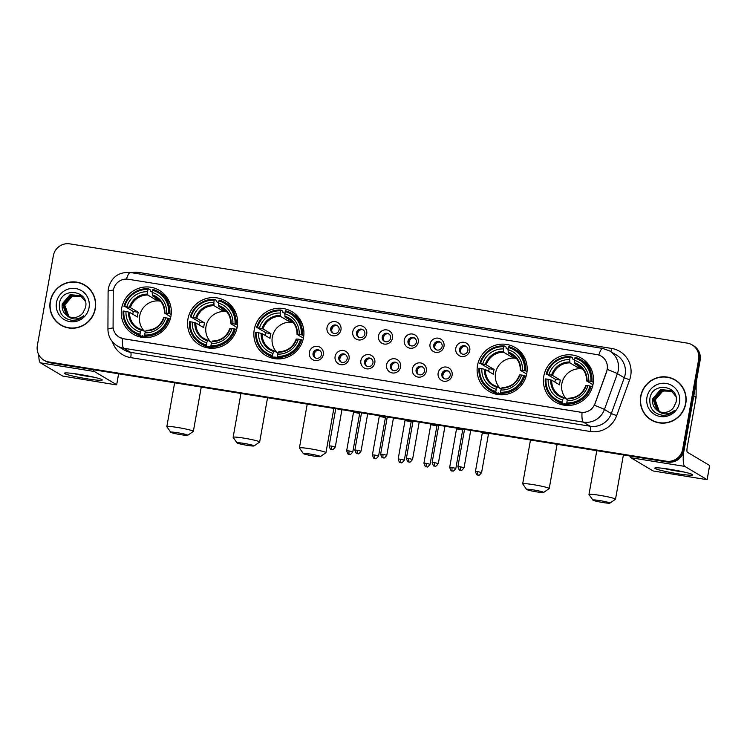 <?xml version="1.0" encoding="UTF-8"?>
<svg xmlns="http://www.w3.org/2000/svg" width="747" height="747" viewBox="0 0 747 747"><rect width="100%" height="100%" fill="white"/><g stroke="black" fill="none" stroke-linecap="round" stroke-linejoin="round"><path stroke-width="1.12" d="M543.797 376.171A25.51 24.875 -59.3 0 0 555.413 402.063A25.51 24.875 -59.3 0 0 593.081 384.089A25.51 24.875 -59.3 0 0 581.474 358.205A25.51 24.875 -59.3 0 0 543.797 376.171M187.945 318.969A25.51 24.875 -59.3 0 0 199.561 344.862A25.51 24.875 -59.3 0 0 237.229 326.897A25.51 24.875 -59.3 0 0 225.622 301.004A25.51 24.875 -59.3 0 0 187.945 318.969M254.241 329.632A25.51 24.875 -59.3 0 0 265.857 355.516A25.51 24.875 -59.3 0 0 303.525 337.551A25.51 24.875 -59.3 0 0 291.918 311.658A25.51 24.875 -59.3 0 0 254.241 329.632M477.501 365.516A25.51 24.875 -59.3 0 0 489.108 391.4A25.51 24.875 -59.3 0 0 526.784 373.435A25.51 24.875 -59.3 0 0 515.178 347.542A25.51 24.875 -59.3 0 0 477.501 365.516M121.649 308.315A25.51 24.875 -59.3 0 0 133.265 334.208A25.51 24.875 -59.3 0 0 170.932 316.233A25.51 24.875 -59.3 0 0 159.326 290.35A25.51 24.875 -59.3 0 0 121.649 308.315M323.311 354.573A7.218 7.04 120.7 0 1 315.075 360.54A7.218 7.04 120.7 0 1 309.361 352.332A7.218 7.04 120.7 0 1 317.596 346.365A7.218 7.04 120.7 0 1 323.311 354.573M313.068 353.322A4.333 4.221 -59.3 0 0 315.038 357.72A4.333 4.221 -59.3 0 0 321.434 354.676A4.333 4.221 -59.3 0 0 319.464 350.278A4.333 4.221 -59.3 0 0 313.068 353.322M349.064 358.719A7.218 7.04 120.7 0 1 340.828 364.676A7.218 7.04 120.7 0 1 335.114 356.478A7.218 7.04 120.7 0 1 343.349 350.511A7.218 7.04 120.7 0 1 349.064 358.719M338.821 357.468A4.333 4.221 -59.3 0 0 340.791 361.865A4.333 4.221 -59.3 0 0 347.187 358.812A4.333 4.221 -59.3 0 0 345.217 354.414A4.333 4.221 -59.3 0 0 338.821 357.468M374.817 362.855A7.218 7.04 120.7 0 1 366.581 368.822A7.218 7.04 120.7 0 1 360.876 360.614A7.218 7.04 120.7 0 1 369.111 354.648A7.218 7.04 120.7 0 1 374.817 362.855M364.583 361.604A4.333 4.221 -59.3 0 0 366.553 366.002A4.333 4.221 -59.3 0 0 372.949 362.949A4.333 4.221 -59.3 0 0 370.979 358.551A4.333 4.221 -59.3 0 0 364.583 361.604M400.579 366.992A7.218 7.04 120.7 0 1 392.343 372.958A7.218 7.04 120.7 0 1 386.629 364.751A7.218 7.04 120.7 0 1 394.864 358.793A7.218 7.04 120.7 0 1 400.579 366.992M390.336 365.75A4.333 4.221 -59.3 0 0 392.306 370.138A4.333 4.221 -59.3 0 0 398.702 367.094A4.333 4.221 -59.3 0 0 396.732 362.697A4.333 4.221 -59.3 0 0 390.336 365.75M426.332 371.138A7.218 7.04 120.7 0 1 418.096 377.095A7.218 7.04 120.7 0 1 412.381 368.897A7.218 7.04 120.7 0 1 420.626 362.93A7.218 7.04 120.7 0 1 426.332 371.138M416.088 369.886A4.333 4.221 -59.3 0 0 418.068 374.284A4.333 4.221 -59.3 0 0 424.464 371.231A4.333 4.221 -59.3 0 0 422.494 366.833A4.333 4.221 -59.3 0 0 416.088 369.886M452.094 375.274A7.218 7.04 120.7 0 1 443.858 381.241A7.218 7.04 120.7 0 1 438.144 373.033A7.218 7.04 120.7 0 1 446.379 367.066A7.218 7.04 120.7 0 1 452.094 375.274M441.85 374.023A4.333 4.221 -59.3 0 0 443.821 378.421A4.333 4.221 -59.3 0 0 450.217 375.368A4.333 4.221 -59.3 0 0 448.247 370.979A4.333 4.221 -59.3 0 0 441.85 374.023M340.968 329.819A7.218 7.04 120.7 0 1 332.732 335.786A7.218 7.04 120.7 0 1 327.018 327.578A7.218 7.04 120.7 0 1 335.254 321.612A7.218 7.04 120.7 0 1 340.968 329.819M330.725 328.568A4.333 4.221 -59.3 0 0 332.695 332.966A4.333 4.221 -59.3 0 0 339.091 329.913A4.333 4.221 -59.3 0 0 337.121 325.515A4.333 4.221 -59.3 0 0 330.725 328.568M366.721 333.956A7.218 7.04 120.7 0 1 358.485 339.922A7.218 7.04 120.7 0 1 352.771 331.715A7.218 7.04 120.7 0 1 361.006 325.748A7.218 7.04 120.7 0 1 366.721 333.956M356.478 332.704A4.333 4.221 -59.3 0 0 358.448 337.102A4.333 4.221 -59.3 0 0 364.844 334.058A4.333 4.221 -59.3 0 0 362.874 329.66A4.333 4.221 -59.3 0 0 356.478 332.704M392.474 338.102A7.218 7.04 120.7 0 1 384.238 344.059A7.218 7.04 120.7 0 1 378.533 335.851A7.218 7.04 120.7 0 1 386.769 329.894A7.218 7.04 120.7 0 1 392.474 338.102M382.24 336.85A4.333 4.221 -59.3 0 0 384.21 341.248A4.333 4.221 -59.3 0 0 390.606 338.195A4.333 4.221 -59.3 0 0 388.636 333.797A4.333 4.221 -59.3 0 0 382.24 336.85M418.236 342.238A7.218 7.04 120.7 0 1 410 348.205A7.218 7.04 120.7 0 1 404.286 339.997A7.218 7.04 120.7 0 1 412.521 334.03A7.218 7.04 120.7 0 1 418.236 342.238M407.993 340.987A4.333 4.221 -59.3 0 0 409.963 345.385A4.333 4.221 -59.3 0 0 416.359 342.331A4.333 4.221 -59.3 0 0 414.389 337.933A4.333 4.221 -59.3 0 0 407.993 340.987M443.989 346.375A7.218 7.04 120.7 0 1 435.753 352.341A7.218 7.04 120.7 0 1 430.039 344.134A7.218 7.04 120.7 0 1 438.274 338.176A7.218 7.04 120.7 0 1 443.989 346.375M433.746 345.133A4.333 4.221 -59.3 0 0 435.725 349.521A4.333 4.221 -59.3 0 0 442.121 346.477A4.333 4.221 -59.3 0 0 440.142 342.079A4.333 4.221 -59.3 0 0 433.746 345.133M469.751 350.52A7.218 7.04 120.7 0 1 461.515 356.478A7.218 7.04 120.7 0 1 455.801 348.279A7.218 7.04 120.7 0 1 464.036 342.313A7.218 7.04 120.7 0 1 469.751 350.52M459.508 349.269A4.333 4.221 -59.3 0 0 461.478 353.667A4.333 4.221 -59.3 0 0 467.874 350.614A4.333 4.221 -59.3 0 0 465.904 346.216A4.333 4.221 -59.3 0 0 459.508 349.269M315.514 357.962A4.333 4.221 120.7 0 1 319.903 350.576M341.267 362.108A4.333 4.221 120.7 0 1 345.656 354.713M367.029 366.245A4.333 4.221 120.7 0 1 371.418 358.859M392.782 370.381A4.333 4.221 120.7 0 1 397.171 362.995M418.544 374.527A4.333 4.221 120.7 0 1 422.933 367.141M444.297 378.664A4.333 4.221 120.7 0 1 448.686 371.278M333.171 333.209A4.333 4.221 120.7 0 1 337.56 325.823M358.924 337.345A4.333 4.221 120.7 0 1 363.313 329.959M384.686 341.491A4.333 4.221 120.7 0 1 389.075 334.096M410.439 345.628A4.333 4.221 120.7 0 1 414.828 338.242M436.201 349.764A4.333 4.221 120.7 0 1 440.59 342.378M461.954 353.91A4.333 4.221 120.7 0 1 466.343 346.524M113.236 292.236A12.998 12.671 120.7 0 1 128.26 279.257L596.9 354.582A12.998 12.671 120.7 0 1 606.601 371.539L594.967 403.679A12.998 12.671 120.7 0 1 580.736 412.232L123.563 338.746A12.998 12.671 120.7 0 1 113.086 326.224L113.236 292.236M50.226 301.443A23.344 22.765 -59.3 0 0 60.852 325.132A23.344 22.765 -59.3 0 0 95.317 308.688A23.344 22.765 -59.3 0 0 84.7 284.999A23.344 22.765 -59.3 0 0 50.226 301.443M56.38 321.294A23.344 22.765 -59.3 0 0 61.217 325.347M640.674 396.349A23.344 22.765 -59.3 0 0 651.3 420.038A23.344 22.765 -59.3 0 0 685.774 403.604A23.344 22.765 -59.3 0 0 675.148 379.906A23.344 22.765 -59.3 0 0 640.674 396.349M646.837 416.2A23.344 22.765 -59.3 0 0 651.673 420.253M43.924 360.185L45.39 361.053A14.436 14.081 -59.3 0 0 50.236 362.809L667.659 462.057A14.436 14.081 -59.3 0 0 684.131 450.124L700.116 360.39L699.379 359.951A14.436 14.081 -59.3 0 0 692.805 345.301A14.436 14.081 -59.3 0 1 699.379 359.951L683.393 449.694L699.379 359.951L698.65 359.512A14.436 14.081 -59.3 0 0 687.221 343.106L69.807 243.858A14.436 14.081 -59.3 0 0 53.336 255.791L37.35 345.525A14.436 14.081 -59.3 0 0 48.77 361.94L666.193 461.179A14.436 14.081 -59.3 0 0 682.665 449.255L698.65 359.512M667.659 462.057L666.922 461.618A14.436 14.081 -59.3 0 0 683.393 449.694A14.436 14.081 -59.3 0 1 666.922 461.618L49.507 362.379L666.193 461.179M44.652 360.614A14.436 14.081 -59.3 0 0 49.507 362.379A14.436 14.081 -59.3 0 1 44.652 360.614M607.46 367.487L606.732 371.614L594.416 405.294A16.845 0.719 19.9 0 1 604.444 409.468A19.254 18.768 120.7 0 1 583.351 422.139A16.845 3.483 99.1 0 1 582.034 412.409L123.657 338.802L119.259 337.196M675.512 380.13A23.344 22.765 -59.3 0 0 669.639 377.823M85.065 285.223A23.344 22.765 -59.3 0 0 79.191 282.917M700.116 360.39A14.436 14.081 -59.3 0 0 693.543 345.73L692.077 344.862M89.901 289.276A23.101 22.531 -59.3 0 0 85.307 285.643L84.57 285.205A23.101 22.531 -59.3 0 0 50.46 301.48A23.101 22.531 -59.3 0 0 60.974 324.926A23.101 22.531 -59.3 0 0 95.093 308.651A23.101 22.531 -59.3 0 0 84.57 285.205M68.752 316.579L64.597 305.252L72.422 296.073L81.526 296.363M68.911 316.644L64.886 305.42C66.987 298.361 71.703 295.112 79.051 295.681A12.036 11.737 -59.3 0 1 81.638 296.447M68.136 316.28L67.23 315.598L63.439 304.561L71.264 295.382L80.975 295.971M68.285 316.364L67.519 315.776L63.728 304.729L71.553 295.551L81.115 296.064M66.595 315.327A12.036 11.737 -59.3 0 0 83.085 312.648L85.541 307.493C89.593 290.546 62.057 286.503 59.489 303.142C58.555 313.301 63.056 319.072 72.991 320.482C77.193 320.332 80.788 318.745 83.776 315.701C77.66 320.183 71.936 320.061 66.595 315.327C63 312.433 61.562 308.614 62.272 303.861L70.097 294.692L80.396 295.607L85.354 301.368M67.678 316.037L66.362 315.085L62.561 304.038L70.386 294.86L80.545 295.691M56.501 302.451A16.845 16.425 -59.3 0 0 69.826 321.602A16.845 16.425 -59.3 0 0 89.042 307.68A16.845 16.425 -59.3 0 0 75.718 288.538A16.845 16.425 -59.3 0 0 56.501 302.451M60.974 324.926L61.702 325.365A23.101 22.531 -59.3 0 0 67.09 327.653M86.951 378.785A19.254 1.531 10.1 0 1 64.55 373.052A19.254 1.531 10.1 0 1 79.621 374.424A19.254 1.531 10.1 0 1 102.096 379.737A19.254 1.531 10.1 0 1 86.951 378.785M73.421 373.528A15.398 1.233 -169.9 0 0 86.605 376.161A15.398 1.233 -169.9 0 0 93.608 377.123M38.816 354.844A19.254 3.978 99.1 0 0 40.422 362.827L62.701 376.058L114.767 384.63L116.672 384.78L118.577 373.799M93.338 369.737A19.254 3.978 99.1 0 0 94.355 371.492L116.625 384.724M680.349 384.182A23.101 22.531 -59.3 0 0 675.755 380.55L675.027 380.12A23.101 22.531 -59.3 0 0 640.907 396.386A23.101 22.531 -59.3 0 0 651.421 419.833A23.101 22.531 -59.3 0 0 685.541 403.567A23.101 22.531 -59.3 0 0 675.027 380.12M659.199 411.485L655.054 400.159L662.878 390.98L671.973 391.269M659.358 411.56L655.343 400.327C657.435 393.267 662.15 390.018 669.499 390.588A12.036 11.737 -59.3 0 1 672.095 391.363M658.583 411.186L657.687 410.514L653.886 399.468L661.711 390.289L671.422 390.877M658.733 411.27L657.976 410.682L654.176 399.636L662.001 390.457L671.562 390.97M657.043 410.234A12.036 11.737 -59.3 0 0 673.533 407.554L675.988 402.4C680.05 385.452 652.514 381.409 649.946 398.058C649.012 408.207 653.513 413.987 663.448 415.388C667.65 415.248 671.245 413.651 674.233 410.607C668.117 415.089 662.384 414.968 657.043 410.234C653.457 407.339 652.01 403.52 652.719 398.777L660.553 389.598L670.853 390.513L675.802 396.283M658.135 410.943L656.809 409.991L653.009 398.945L660.843 389.766L671.002 390.597M646.949 397.357A16.845 16.425 -59.3 0 0 660.283 416.509A16.845 16.425 -59.3 0 0 679.499 402.596A16.845 16.425 -59.3 0 0 666.165 383.444A16.845 16.425 -59.3 0 0 646.949 397.357M651.421 419.833L652.159 420.272A23.101 22.531 -59.3 0 0 657.547 422.569M180.905 434.698A8.665 0.691 -169.9 0 0 187.749 435.286A8.665 0.691 -169.9 0 0 177.609 432.737A8.665 0.691 -169.9 0 0 170.746 432.252A8.665 0.691 -169.9 0 0 180.905 434.698M170.746 432.252L166.861 426.724A13.474 1.074 10.1 0 1 166.833 426.63A13.474 1.074 10.1 0 1 177.534 427.471A13.474 1.074 10.1 0 1 193.361 431.355A13.474 1.074 10.1 0 1 193.305 431.43L187.749 435.286M160.549 301.209A17.807 17.368 -59.3 0 0 144.629 331.444M145.73 337.616L142.285 335.571L141.958 336.486L139.997 335.319L139.988 334.264A22.905 22.335 -59.3 0 1 123.862 311.097L126.01 311.443A20.692 20.178 -59.3 0 0 140.371 332.07L141.622 329.66L145.404 331.901M132.761 314.235A22.858 22.289 120.7 0 1 132.826 313.843A22.858 22.289 120.7 0 1 133.368 311.508L124.702 306.373A22.905 22.335 -59.3 0 1 147.953 289.547L147.561 291.732A20.692 20.178 -59.3 0 0 126.859 306.718L130.408 307.615L138.279 312.293A17.807 17.368 -59.3 0 0 137.439 317.017L129.567 312.339L126.01 311.443M147.953 289.547L148.298 288.706L150.259 289.873L150.231 290.957L152.267 292.161M170.288 304.487A23.876 23.278 -59.3 0 0 160.633 293.029L158.672 291.862A23.876 23.278 -59.3 0 0 152.948 289.453L152.593 290.294A22.905 22.335 -59.3 0 1 168.719 313.451L169.84 313.712A23.876 23.278 -59.3 0 0 158.672 291.862M170.232 319.165L167.879 318.175A22.905 22.335 -59.3 0 1 144.629 335.011L144.647 336.066L146.608 337.233A23.876 23.278 -59.3 0 0 150.913 337.074M123.862 311.097L123.115 311.06A23.876 23.278 -59.3 0 0 134.283 332.91L136.243 334.068A23.876 23.278 -59.3 0 0 141.958 336.486M169.84 313.712L171.184 314.506M144.647 336.066A23.876 23.278 -59.3 0 0 168.999 318.437M134.283 332.91A23.876 23.278 -59.3 0 0 139.997 335.319M168.719 313.451L166.572 313.105A20.692 20.178 -59.3 0 0 152.211 292.479L152.593 290.294M144.629 335.011L145.021 332.817A20.692 20.178 -59.3 0 0 165.722 317.83L167.879 318.175M140.371 332.07L139.988 334.264M152.211 292.479L152.444 295.775L159.316 299.855M170.811 316.849L164.499 313.096L166.572 313.105M165.722 317.83L164.013 317.736A18.516 18.049 -59.3 0 1 145.824 330.912L145.021 332.817M164.499 313.096L164.863 313.012A18.516 18.049 -59.3 0 0 152.239 294.878M128.559 312.031A18.516 18.049 -59.3 0 0 141.174 330.165L141.622 329.66L137.934 328.026A17.807 17.368 -59.3 0 0 141.575 329.642M148.298 288.706A23.876 23.278 -59.3 0 0 123.955 306.335M126.859 306.718L124.702 306.373M155.992 297.885L155.665 299.706L147.794 295.028L147.561 291.732M155.665 299.706A17.807 17.368 120.7 0 1 159.737 300.285M138.279 312.293L133.368 311.508M142.901 337.457A25.024 24.408 120.7 0 1 142.117 336.383M165.675 297.101A25.024 24.408 120.7 0 1 166.786 297.259M247.201 445.352A8.665 0.691 -169.9 0 0 254.045 445.94A8.665 0.691 -169.9 0 0 243.905 443.391A8.665 0.691 -169.9 0 0 237.042 442.915A8.665 0.691 -169.9 0 0 247.201 445.352M237.042 442.915L233.157 437.378A13.474 1.074 10.1 0 1 233.129 437.284A13.474 1.074 10.1 0 1 243.83 438.125A13.474 1.074 10.1 0 1 259.667 442.009A13.474 1.074 10.1 0 1 259.601 442.084L254.045 445.94M226.845 311.863A17.807 17.368 -59.3 0 0 210.925 342.098M212.027 348.279L208.581 346.235L208.254 347.14L206.293 345.973L206.284 344.918A22.905 22.335 -59.3 0 1 190.158 321.752L192.315 322.106A20.692 20.178 -59.3 0 0 206.667 342.733L207.918 340.315L211.7 342.565M199.057 324.889A22.858 22.289 120.7 0 1 199.122 324.506A22.858 22.289 120.7 0 1 199.664 322.162L190.999 317.036A22.905 22.335 -59.3 0 1 214.249 300.201L213.857 302.386A20.692 20.178 -59.3 0 0 193.156 317.382L196.704 318.269L204.585 322.947A17.807 17.368 -59.3 0 0 203.744 327.672L195.863 322.993L192.315 322.106M214.249 300.201L214.604 299.36L216.565 300.527L216.527 301.611L218.563 302.815M236.584 315.141A23.876 23.278 -59.3 0 0 226.929 303.684L224.968 302.516A23.876 23.278 -59.3 0 0 219.245 300.107L218.899 300.948A22.905 22.335 -59.3 0 1 235.016 324.105L236.136 324.366A23.876 23.278 -59.3 0 0 224.968 302.516M236.528 329.829L234.175 328.829A22.905 22.335 -59.3 0 1 210.934 345.665L210.943 346.72L212.904 347.887A23.876 23.278 -59.3 0 0 217.218 347.728M190.158 321.752L189.411 321.714A23.876 23.278 -59.3 0 0 200.579 343.564L202.54 344.731A23.876 23.278 -59.3 0 0 208.254 347.14M236.136 324.366L237.481 325.169M210.943 346.72A23.876 23.278 -59.3 0 0 235.296 329.091M200.579 343.564A23.876 23.278 -59.3 0 0 206.293 345.973M235.016 324.105L232.868 323.759A20.692 20.178 -59.3 0 0 218.507 303.133L218.899 300.948M210.934 345.665L211.317 343.48A20.692 20.178 -59.3 0 0 232.028 328.484L234.175 328.829M206.667 342.733L206.284 344.918M218.507 303.133L218.74 306.429L225.613 310.519M237.116 327.503L230.795 323.75L232.868 323.759M232.028 328.484L230.319 328.391A18.516 18.049 -59.3 0 1 212.12 341.566L211.317 343.48M230.795 323.75L231.159 323.666A18.516 18.049 -59.3 0 0 218.535 305.542M194.855 322.695A18.516 18.049 -59.3 0 0 207.47 340.819L207.918 340.315L204.23 338.68A17.807 17.368 -59.3 0 0 207.871 340.296M214.604 299.36A23.876 23.278 -59.3 0 0 190.252 316.989M193.156 317.382L190.999 317.036M222.289 308.539L221.962 310.36L214.09 305.682L213.857 302.386M221.962 310.36A17.807 17.368 120.7 0 1 226.033 310.948M204.585 322.947L199.664 322.162M209.197 348.111A25.024 24.408 120.7 0 1 208.413 347.047M231.972 307.764A25.024 24.408 120.7 0 1 233.083 307.913M313.497 456.006A8.665 0.691 -169.9 0 0 320.342 456.594A8.665 0.691 -169.9 0 0 310.201 454.045A8.665 0.691 -169.9 0 0 303.338 453.569A8.665 0.691 -169.9 0 0 313.497 456.006M303.338 453.569L299.454 448.032A13.474 1.074 10.1 0 1 299.426 447.939A13.474 1.074 10.1 0 1 310.126 448.779A13.474 1.074 10.1 0 1 325.963 452.663A13.474 1.074 10.1 0 1 325.907 452.747L320.342 456.594M293.141 322.527A17.807 17.368 -59.3 0 0 277.221 352.761M278.323 358.933L274.877 356.889L274.56 357.794L272.59 356.627L272.58 355.572A22.905 22.335 -59.3 0 1 256.454 332.415L258.611 332.76A20.692 20.178 -59.3 0 0 272.972 353.387L274.214 350.969L278.005 353.219M265.353 335.543A22.858 22.289 120.7 0 1 265.418 335.16A22.858 22.289 120.7 0 1 265.96 332.817L257.304 327.69A22.905 22.335 -59.3 0 1 280.545 310.855L280.153 313.04A20.692 20.178 -59.3 0 0 259.452 328.036L263 328.923L270.881 333.61A17.807 17.368 -59.3 0 0 270.041 338.335L262.16 333.648L258.611 332.76M280.545 310.855L280.9 310.014L282.861 311.182L282.824 312.265L284.859 313.479M302.88 325.795A23.876 23.278 -59.3 0 0 293.226 314.338L291.265 313.18A23.876 23.278 -59.3 0 0 285.55 310.761L285.195 311.602A22.905 22.335 -59.3 0 1 301.312 334.768L302.432 335.02A23.876 23.278 -59.3 0 0 291.265 313.18M302.824 340.483L300.471 339.483A22.905 22.335 -59.3 0 1 277.23 356.319L277.24 357.374L279.201 358.541A23.876 23.278 -59.3 0 0 283.515 358.383M256.454 332.415L255.707 332.368A23.876 23.278 -59.3 0 0 266.875 354.218L268.836 355.385A23.876 23.278 -59.3 0 0 274.56 357.794M302.432 335.02L303.777 335.823M277.24 357.374A23.876 23.278 -59.3 0 0 301.592 339.745M266.875 354.218A23.876 23.278 -59.3 0 0 272.59 356.627M301.312 334.768L299.164 334.423A20.692 20.178 -59.3 0 0 284.803 313.787L285.195 311.602M277.23 356.319L277.623 354.134A20.692 20.178 -59.3 0 0 298.324 339.138L300.471 339.483M272.972 353.387L272.58 355.572M284.803 313.787L285.037 317.083L291.909 321.173M303.413 338.158L297.091 334.404L299.164 334.423M298.324 339.138L296.615 339.045A18.516 18.049 -59.3 0 1 278.416 352.22L277.623 354.134M297.091 334.404L297.455 334.32A18.516 18.049 -59.3 0 0 284.84 316.196M261.151 333.349A18.516 18.049 -59.3 0 0 273.766 351.473L274.214 350.969L270.526 349.335A17.807 17.368 -59.3 0 0 274.168 350.959M280.9 310.014A23.876 23.278 -59.3 0 0 256.548 327.644M259.452 328.036L257.304 327.69M288.585 319.193L288.267 321.023L280.386 316.336L280.153 313.04M288.267 321.023A17.807 17.368 120.7 0 1 292.329 321.602M270.881 333.61L265.96 332.817M275.494 358.765A25.024 24.408 120.7 0 1 274.709 357.701M298.277 318.418A25.024 24.408 120.7 0 1 299.379 318.577M536.757 491.89A8.665 0.691 -169.9 0 0 543.601 492.478A8.665 0.691 -169.9 0 0 533.461 489.929A8.665 0.691 -169.9 0 0 526.598 489.453A8.665 0.691 -169.9 0 0 536.757 491.89M526.598 489.453L522.713 483.916A13.474 1.074 10.1 0 1 522.685 483.823A13.474 1.074 10.1 0 1 533.386 484.663A13.474 1.074 10.1 0 1 549.213 488.557A13.474 1.074 10.1 0 1 549.157 488.631L543.601 492.478M516.401 358.411A17.807 17.368 -59.3 0 0 500.481 388.645M501.582 394.818L498.137 392.773L497.81 393.678L495.849 392.52L495.84 391.456A22.905 22.335 -59.3 0 1 479.714 368.299L481.862 368.644A20.692 20.178 -59.3 0 0 496.223 389.271L497.474 386.853L501.256 389.103M488.613 371.436A22.858 22.289 120.7 0 1 488.678 371.044A22.858 22.289 120.7 0 1 489.22 368.701L480.554 363.574A22.905 22.335 -59.3 0 1 503.805 346.739L503.413 348.933A20.692 20.178 -59.3 0 0 482.711 363.92L486.26 364.816L494.131 369.494A17.807 17.368 -59.3 0 0 493.291 374.219L485.419 369.532L481.862 368.644M503.805 346.739L504.15 345.898L506.111 347.066L506.083 348.149L508.119 349.363M526.131 361.679A23.876 23.278 -59.3 0 0 516.485 350.231L514.524 349.064A23.876 23.278 -59.3 0 0 508.8 346.645L508.446 347.486A22.905 22.335 -59.3 0 1 524.571 370.652L525.692 370.914A23.876 23.278 -59.3 0 0 514.524 349.064M526.084 376.367L523.731 375.377A22.905 22.335 -59.3 0 1 500.481 392.203L500.499 393.267L502.46 394.435A23.876 23.278 -59.3 0 0 506.765 394.276M479.714 368.299L478.967 368.262A23.876 23.278 -59.3 0 0 490.135 390.102L492.096 391.269A23.876 23.278 -59.3 0 0 497.81 393.678M525.692 370.914L527.027 371.707M500.499 393.267A23.876 23.278 -59.3 0 0 524.852 375.629M490.135 390.102A23.876 23.278 -59.3 0 0 495.849 392.52M524.571 370.652L522.424 370.307A20.692 20.178 -59.3 0 0 508.063 349.68L508.446 347.486M500.481 392.203L500.873 390.018A20.692 20.178 -59.3 0 0 521.574 375.031L523.731 375.377M496.223 389.271L495.84 391.456M508.063 349.68L508.287 352.976L515.169 357.057M526.663 374.051L520.351 370.288L522.424 370.307M521.574 375.031L519.865 374.929A18.516 18.049 -59.3 0 1 501.676 388.104L500.873 390.018M520.351 370.288L520.715 370.213A18.516 18.049 -59.3 0 0 508.091 352.08M484.411 369.233A18.516 18.049 -59.3 0 0 497.026 387.357L497.474 386.853L493.786 385.219A17.807 17.368 -59.3 0 0 497.427 386.843M504.15 345.898A23.876 23.278 -59.3 0 0 479.807 363.537M482.711 363.92L480.554 363.574M511.844 355.086L511.518 356.907L503.646 352.229L503.413 348.933M511.518 356.907A17.807 17.368 120.7 0 1 515.589 357.486M494.131 369.494L489.22 368.701M498.753 394.659A25.024 24.408 120.7 0 1 497.969 393.585M521.527 354.302A25.024 24.408 120.7 0 1 522.639 354.461M603.053 502.554A8.665 0.691 -169.9 0 0 609.897 503.142A8.665 0.691 -169.9 0 0 599.757 500.593A8.665 0.691 -169.9 0 0 592.894 500.107A8.665 0.691 -169.9 0 0 603.053 502.554M592.894 500.107L589.009 494.579A13.474 1.074 10.1 0 1 588.981 494.486A13.474 1.074 10.1 0 1 599.682 495.326A13.474 1.074 10.1 0 1 615.509 499.211A13.474 1.074 10.1 0 1 615.453 499.285L609.897 503.142M582.697 369.065A17.807 17.368 -59.3 0 0 566.777 399.3M567.879 405.472L564.433 403.427L564.106 404.342L562.146 403.175L562.136 402.119A22.905 22.335 -59.3 0 1 546.01 378.953L548.167 379.299A20.692 20.178 -59.3 0 0 562.519 399.925L563.77 397.516L567.552 399.757M554.909 382.09A22.858 22.289 120.7 0 1 554.974 381.698A22.858 22.289 120.7 0 1 555.516 379.364L546.851 374.228A22.905 22.335 -59.3 0 1 570.101 357.402L569.709 359.587A20.692 20.178 -59.3 0 0 549.008 374.574L552.556 375.47L560.437 380.148A17.807 17.368 -59.3 0 0 559.596 384.873L551.716 380.195L548.167 379.299M570.101 357.402L570.447 356.562L572.417 357.72L572.379 358.812L574.415 360.017M592.436 372.342A23.876 23.278 -59.3 0 0 582.781 360.885L580.821 359.718A23.876 23.278 -59.3 0 0 575.097 357.309L574.751 358.149A22.905 22.335 -59.3 0 1 590.868 381.306L591.988 381.568A23.876 23.278 -59.3 0 0 580.821 359.718M592.38 387.021L590.027 386.031A22.905 22.335 -59.3 0 1 566.786 402.866L566.796 403.922L568.756 405.089A23.876 23.278 -59.3 0 0 573.07 404.93M546.01 378.953L545.263 378.916A23.876 23.278 -59.3 0 0 556.431 400.765L558.392 401.923A23.876 23.278 -59.3 0 0 564.106 404.342M591.988 381.568L593.333 382.361M566.796 403.922A23.876 23.278 -59.3 0 0 591.148 386.292M556.431 400.765A23.876 23.278 -59.3 0 0 562.146 403.175M590.868 381.306L588.72 380.961A20.692 20.178 -59.3 0 0 574.359 360.334L574.751 358.149M566.786 402.866L567.169 400.672A20.692 20.178 -59.3 0 0 587.88 385.685L590.027 386.031M562.519 399.925L562.136 402.119M574.359 360.334L574.592 363.63L581.465 367.711M592.969 384.705L586.647 380.951L588.72 380.961M587.88 385.685L586.171 385.592A18.516 18.049 -59.3 0 1 567.972 398.767L567.169 400.672M586.647 380.951L587.011 380.867A18.516 18.049 -59.3 0 0 574.387 362.734M550.707 379.887A18.516 18.049 -59.3 0 0 563.322 398.02L563.77 397.516L560.082 395.882A17.807 17.368 -59.3 0 0 563.724 397.497M570.447 356.562A23.876 23.278 -59.3 0 0 546.104 374.191M549.008 374.574L546.851 374.228M578.141 365.741L577.814 367.561L569.942 362.883L569.709 359.587M577.814 367.561A17.807 17.368 120.7 0 1 581.885 368.14M560.437 380.148L555.516 379.364M565.049 405.313A25.024 24.408 120.7 0 1 564.265 404.239M587.824 364.956A25.024 24.408 120.7 0 1 588.935 365.115M337.84 326.065L337.214 325.692M335.067 325.571A5.294 5.164 -59.3 0 0 331.761 331.136M360.026 412.605L359.671 413.399L353.508 412.307L353.452 411.55M363.602 330.202L362.967 329.829M360.829 329.707A5.294 5.164 -59.3 0 0 357.514 335.282M374.901 455.082L372.417 454.886C373.313 457.762 374.004 458.938 374.49 458.397L375.003 458.518A3.128 0.644 99.1 0 1 374.947 458.499A3.128 0.644 -80.9 0 1 374.901 455.082L378.58 455.978L385.424 417.536L379.261 416.443L379.215 415.687M389.355 334.339L388.729 333.965M386.582 333.853A5.294 5.164 -59.3 0 0 383.267 339.418M400.653 459.218L398.17 459.022C399.075 461.907 399.766 463.075 400.252 462.533L400.756 462.664A3.128 0.644 99.1 0 1 400.709 462.645A3.128 0.644 -80.9 0 1 400.653 459.218L404.332 460.124L411.177 421.672L405.023 420.58L404.967 419.833M415.108 338.484L414.482 338.111M412.335 337.989A5.294 5.164 -59.3 0 0 409.029 343.564M426.416 463.355L423.932 463.168C424.828 466.044 425.519 467.211 426.005 466.679L426.509 466.8A3.128 0.644 99.1 0 1 426.462 466.782A3.128 0.644 -80.9 0 1 426.416 463.355L430.085 464.26L436.939 425.818L430.776 424.726L430.73 423.969M440.87 342.621L440.235 342.247M438.097 342.126A5.294 5.164 -59.3 0 0 434.782 347.7M452.168 467.501L449.685 467.305C450.59 470.18 451.281 471.357 451.758 470.815L452.271 470.937A3.128 0.644 99.1 0 1 452.215 470.918A3.128 0.644 -80.9 0 1 452.168 467.501L455.847 468.397L462.692 429.955L456.538 428.862L456.482 428.106M466.623 346.767L465.997 346.384M463.85 346.272A5.294 5.164 -59.3 0 0 460.544 351.837M477.931 471.637L475.447 471.441C476.343 474.326 477.034 475.494 477.52 474.952L478.024 475.083A3.128 0.644 99.1 0 1 477.977 475.064A3.128 0.644 -80.9 0 1 477.931 471.637L481.6 472.543L488.454 434.091L482.291 432.999L482.235 432.252M320.183 350.819L319.557 350.446M317.41 350.324A5.294 5.164 -59.3 0 0 314.104 355.899M345.945 354.956L345.31 354.582M343.172 354.47A5.294 5.164 -59.3 0 0 339.857 360.035M371.698 359.102L371.072 358.728M368.925 358.607A5.294 5.164 -59.3 0 0 365.619 364.181M397.451 363.238L396.825 362.865M394.677 362.743A5.294 5.164 -59.3 0 0 391.372 368.318M423.213 367.384L422.578 367.01M420.44 366.889A5.294 5.164 -59.3 0 0 417.125 372.454M448.966 371.52L448.34 371.147M446.192 371.026A5.294 5.164 -59.3 0 0 442.887 376.6M677.398 473.691A19.254 1.531 10.1 0 1 655.007 467.958A19.254 1.531 10.1 0 1 670.068 469.331A19.254 1.531 10.1 0 1 692.544 474.644A19.254 1.531 10.1 0 1 677.398 473.691M663.868 468.434A15.398 1.233 -169.9 0 0 677.062 471.068A15.398 1.233 -169.9 0 0 684.056 472.029M629.861 455.978A19.254 3.978 99.1 0 0 630.879 457.734L653.149 470.965L707.129 479.686L709.603 465.465L687.333 452.234A4.809 0.999 -80.9 0 1 687.259 446.958L696.055 397.572L693.739 396.199M683.524 452.421A19.254 3.978 99.1 0 0 684.803 466.399L707.082 479.639M696.157 382.613L696.092 397.161A2.409 2.344 120.7 0 1 696.055 397.572M131.22 272.646A24.063 23.465 120.7 0 1 139.306 272.524L611.672 348.447A4.809 0.999 -80.9 0 1 610.794 351.65M611.672 348.447A24.063 23.465 120.7 0 1 630.711 375.797A24.063 23.465 120.7 0 1 629.628 379.849L616.667 415.659A24.063 23.465 120.7 0 1 590.298 431.495L130.725 357.626A24.063 23.465 120.7 0 1 112.424 341.781M625.146 374.508A19.254 18.768 -59.3 0 0 616.378 354.974L609.505 350.885A19.254 18.768 120.7 0 1 618.264 370.428A19.254 18.768 120.7 0 1 617.395 373.659L604.444 409.468L611.317 413.558L624.277 377.749A19.254 18.768 -59.3 0 0 625.146 374.508M598.814 355.049A16.845 3.483 -80.9 0 1 602.764 348.438L130.398 272.515C118.82 271.787 111.48 277.006 108.399 288.183L108.1 291.479A16.845 1.924 0.3 0 1 113.423 290.097M108.1 291.479L107.932 329.343C108.128 336.523 111.247 342.051 117.307 345.926A19.254 18.768 120.7 0 0 123.778 348.27L130.65 352.351L590.223 426.229L583.351 422.139L123.778 348.27A16.845 3.483 -80.9 0 1 122.461 338.54M107.932 329.343A16.845 1.924 0.3 0 1 113.189 327.97M607.292 369.448A16.845 0.719 19.9 0 1 617.395 373.659L624.277 377.749L629.628 379.849M130.398 272.515A16.845 3.483 99.1 0 0 126.467 279.098M48.77 361.94L50.236 362.809M682.665 449.255L684.131 450.124M590.298 431.495A4.809 0.999 -80.9 0 0 590.223 426.229A19.254 18.768 -59.3 0 0 611.317 413.558L616.667 415.659M117.307 345.926L124.179 350.016A19.254 18.768 -59.3 0 0 130.65 352.351A4.809 0.999 -80.9 0 1 130.725 357.626M139.306 272.524A4.809 0.999 -80.9 0 1 139.017 273.897M94.355 371.492L40.422 362.827M129.567 312.339A17.807 17.368 -59.3 0 0 137.934 328.026M164.499 313.021A17.807 17.368 -59.3 0 0 152.444 295.775M147.589 294.131A18.516 18.049 -59.3 0 0 129.399 307.306M147.794 295.028A17.807 17.368 -59.3 0 0 130.408 307.615M195.863 322.993A17.807 17.368 -59.3 0 0 204.23 338.68M230.795 323.675A17.807 17.368 -59.3 0 0 218.74 306.429M213.885 304.795A18.516 18.049 -59.3 0 0 195.695 317.97M214.09 305.682A17.807 17.368 -59.3 0 0 196.704 318.269M262.16 333.648A17.807 17.368 -59.3 0 0 270.526 349.335M297.091 334.329A17.807 17.368 -59.3 0 0 285.037 317.083M280.19 315.449A18.516 18.049 -59.3 0 0 261.992 328.624M280.386 316.336A17.807 17.368 -59.3 0 0 263 328.923M485.419 369.532A17.807 17.368 -59.3 0 0 493.786 385.219M520.351 370.213A17.807 17.368 -59.3 0 0 508.287 352.976M503.441 351.333A18.516 18.049 -59.3 0 0 485.251 364.508M503.646 352.229A17.807 17.368 -59.3 0 0 486.26 364.816M551.716 380.195A17.807 17.368 -59.3 0 0 560.082 395.882M586.647 380.877A17.807 17.368 -59.3 0 0 574.592 363.63M569.737 361.987A18.516 18.049 -59.3 0 0 551.547 375.162M569.942 362.883A17.807 17.368 -59.3 0 0 552.556 375.47M349.148 450.936L346.664 450.74C347.56 453.625 348.251 454.792 348.737 454.251L349.241 454.381A3.128 0.644 99.1 0 1 349.194 454.363A3.128 0.644 -80.9 0 1 349.148 450.936L352.817 451.842L359.671 413.39M331.612 446.099L329.128 445.903C330.025 448.788 330.716 449.955 331.201 449.414L331.705 449.545A3.128 0.644 99.1 0 1 331.659 449.526A3.128 0.644 -80.9 0 1 331.612 446.099L335.282 447.005L341.93 409.701M357.365 450.245L354.881 450.049C355.777 452.925 356.478 454.101 356.954 453.56L357.468 453.681A3.128 0.644 99.1 0 1 357.411 453.662A3.128 0.644 -80.9 0 1 357.365 450.245L361.044 451.141L367.683 413.838M383.118 454.381L380.634 454.185C381.54 457.071 382.231 458.238 382.716 457.696L383.22 457.827A3.128 0.644 99.1 0 1 383.174 457.808A3.128 0.644 -80.9 0 1 383.118 454.381L386.797 455.287L393.445 417.975M408.88 458.518L406.396 458.331C407.292 461.207 407.983 462.374 408.469 461.842L408.982 461.963A3.128 0.644 99.1 0 1 408.926 461.945A3.128 0.644 -80.9 0 1 408.88 458.518L412.559 459.424L419.198 422.12M434.633 462.664L432.149 462.468C433.055 465.344 433.746 466.52 434.231 465.979L434.735 466.1A3.128 0.644 99.1 0 1 434.689 466.081A3.128 0.644 -80.9 0 1 434.633 462.664L438.312 463.56L444.96 426.257M460.395 466.8L457.911 466.604C458.807 469.49 459.498 470.657 459.984 470.115L460.488 470.246A3.128 0.644 99.1 0 1 460.441 470.227A3.128 0.644 -80.9 0 1 460.395 466.8L464.064 467.706L470.713 430.393M684.803 466.399L630.879 457.734M693.804 395.798L696.092 397.161M609.505 350.885L602.764 348.438M118.633 373.808L116.672 384.78M201.251 387.086L193.361 431.355M167.459 298.258L165.871 297.325M156.123 297.409C161.725 300.994 164.499 306.205 164.452 313.049M163.612 317.764C160.484 325.869 154.685 330.081 146.216 330.389M144.096 337.569L142.023 336.327M174.639 382.809L166.833 426.63M267.547 397.74L259.667 442.009M233.755 308.913L232.177 307.979M222.429 308.063C228.022 311.648 230.795 316.868 230.748 323.703M229.908 328.419C226.78 336.523 220.981 340.735 212.512 341.043M210.393 348.223L208.32 346.991M240.936 393.464L233.129 437.284M333.844 408.394L325.963 452.663M300.051 319.576L298.473 318.633M288.725 318.717C294.318 322.302 297.101 327.522 297.045 334.357M296.204 339.082C293.076 347.187 287.278 351.389 278.818 351.706M276.698 358.877L274.616 357.645M307.232 404.118L299.426 447.939M557.103 444.288L549.213 488.557M523.311 355.46L521.723 354.517M511.975 354.601C517.578 358.196 520.351 363.406 520.304 370.251M519.464 374.966C516.326 383.071 510.537 387.273 502.068 387.59M499.948 394.761L497.876 393.529M530.491 440.002L522.685 483.823M623.4 454.942L615.509 499.211M589.607 366.114L588.029 365.18M578.281 365.264C583.874 368.85 586.647 374.06 586.6 380.905M585.76 385.62C582.632 393.725 576.833 397.936 568.364 398.244M566.245 405.425L564.172 404.183M596.788 450.665L588.981 494.486M346.664 450.74L353.508 412.297M352.817 451.842C350.997 454.223 349.951 455.082 349.689 454.419L349.241 454.381M385.424 417.536L385.779 416.742M372.417 454.886L379.261 416.434M378.58 455.978C376.759 458.369 375.713 459.228 375.442 458.565L375.003 458.518M411.177 421.682L411.532 420.888M398.17 459.022L405.023 420.58M404.332 460.124C402.512 462.505 401.466 463.364 401.195 462.701L400.756 462.664M436.939 425.818L437.294 425.024M423.932 463.168L430.776 424.716M430.085 464.26C428.264 466.642 427.228 467.501 426.957 466.838L426.509 466.8M462.692 429.955L463.047 429.17M449.685 467.305L456.538 428.853M455.847 468.397C454.027 470.787 452.981 471.646 452.71 470.983L452.271 470.937M488.454 434.1L488.809 433.307M475.447 471.441L482.291 432.999M481.6 472.543C479.779 474.924 478.734 475.783 478.472 475.12L478.024 475.083M329.128 445.903L335.748 408.702M335.282 447.005C333.461 449.386 332.415 450.245 332.154 449.582L331.705 449.545M354.881 450.049L361.511 412.848M361.044 451.141C359.223 453.532 358.177 454.391 357.906 453.718L357.468 453.681M380.634 454.185L387.263 416.985M386.797 455.287C384.976 457.668 383.93 458.527 383.669 457.864L383.22 457.827M406.396 458.331L413.026 421.121M412.559 459.424C410.738 461.805 409.692 462.664 409.421 462.001L408.982 461.963M432.149 462.468L438.778 425.267M438.312 463.56C436.491 465.951 435.445 466.81 435.174 466.147L434.735 466.1M457.911 466.604L464.531 429.404M464.064 467.706C462.244 470.087 461.207 470.946 460.936 470.283L460.488 470.246M709.65 465.512L707.129 479.686"/></g></svg>
